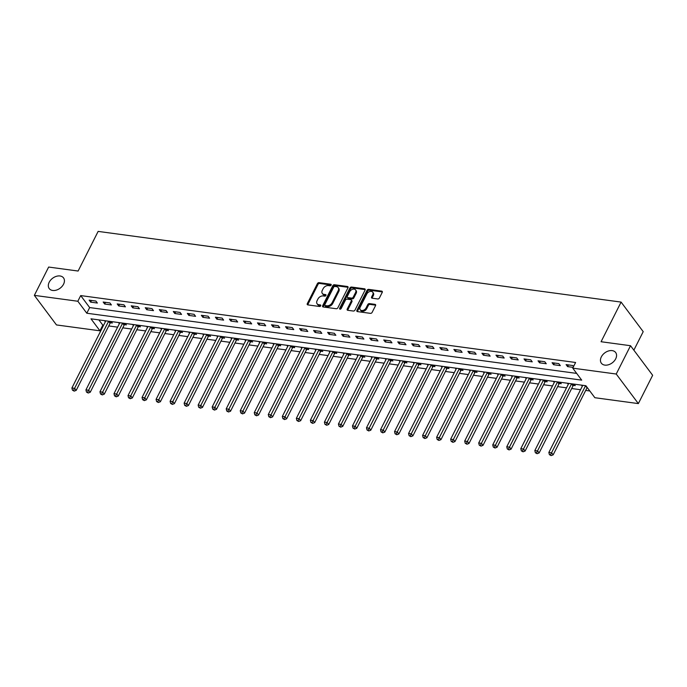 <?xml version="1.0" encoding="UTF-8"?>
<svg xmlns="http://www.w3.org/2000/svg" width="687" height="687" viewBox="0 0 687 687"><rect width="100%" height="100%" fill="white"/><g stroke="black" fill="none" stroke-linecap="round" stroke-linejoin="round"><path stroke-width="1.03" d="M331.151 285.122A0.962 0.67 -36.8 0 0 330.773 284.246L319.069 282.658A1.365 0.953 -36.8 0 0 317.403 283.619L307.295 303.637A1.365 0.953 -36.8 0 0 307.836 304.891L319.541 306.479A0.962 0.67 -36.8 0 0 320.331 304.916L318.811 304.71A4.38 3.057 -36.8 0 1 317.102 303.783A4.38 3.057 -36.8 0 1 317.085 300.683L317.926 299.017A4.38 3.057 -36.8 0 1 323.251 295.934L324.762 296.14A0.962 0.67 -36.8 0 0 325.552 294.577L324.032 294.38A4.38 3.057 -36.8 0 1 322.323 293.443A4.38 3.057 -36.8 0 1 322.306 290.343L323.148 288.677A4.38 3.057 -36.8 0 1 328.472 285.594L329.983 285.801A0.962 0.67 -36.8 0 0 331.151 285.122M601.331 356.888A8.922 6.235 -36.8 0 0 601.365 363.208A8.922 6.235 -36.8 0 0 608.553 364.745A8.922 6.235 -36.8 0 0 615.689 358.837A8.922 6.235 -36.8 0 0 615.655 352.517A8.922 6.235 -36.8 0 0 608.467 350.98A8.922 6.235 -36.8 0 0 601.331 356.888M49.189 282.245A8.922 6.235 -36.8 0 0 49.224 288.566A8.922 6.235 -36.8 0 0 56.411 290.103A8.922 6.235 -36.8 0 0 63.556 284.195A8.922 6.235 -36.8 0 0 63.513 277.874A8.922 6.235 -36.8 0 0 56.334 276.337A8.922 6.235 -36.8 0 0 49.189 282.245M377.73 298.965A1.365 0.953 -36.8 0 0 379.396 298.003L382.23 292.387A1.365 0.953 -36.8 0 0 381.689 291.125L368.696 289.373A1.365 0.953 -36.8 0 0 367.03 290.335L356.922 310.344A1.365 0.953 -36.8 0 0 357.463 311.606L370.456 313.358A1.365 0.953 -36.8 0 0 372.122 312.396L375.549 305.612A1.365 0.953 -36.8 0 0 375.008 304.358L369.443 303.602A1.365 0.953 -36.8 0 0 367.785 304.564L366.085 307.931A3.658 2.559 -36.8 0 1 363.157 310.352A3.658 2.559 -36.8 0 1 360.203 309.725A3.658 2.559 -36.8 0 1 360.194 307.132L366.841 293.959A3.658 2.559 -36.8 0 1 369.778 291.528A3.658 2.559 -36.8 0 1 372.723 292.164A3.658 2.559 -36.8 0 1 372.74 294.757L371.633 296.947A1.365 0.953 -36.8 0 0 372.165 298.21L377.73 298.965M34.35 295.367L48.648 267.054L78.112 271.039L98.138 231.399L621.1 302.091L601.073 341.731L630.529 345.716L616.23 374.029L638.352 403.595L594.865 397.713L585.891 385.725L90.985 318.82L99.959 330.808L56.471 324.934L34.35 295.367L77.837 301.25L86.802 313.229L581.709 380.134L572.743 368.146L616.23 374.029M572.743 368.146L575.603 362.487L80.697 295.582L77.837 301.25M347.974 287.759A1.365 0.953 -36.8 0 0 347.433 286.496L334.432 284.736A1.365 0.953 -36.8 0 0 332.774 285.698L322.667 305.706A1.365 0.953 -36.8 0 0 323.199 306.969L336.201 308.729A1.365 0.953 -36.8 0 0 337.867 307.767L347.974 287.759M351.564 287.054L364.565 288.806A1.365 0.953 -36.8 0 1 365.098 290.069L354.99 310.077A1.365 0.953 -36.8 0 1 353.333 311.039L347.768 310.292A1.365 0.953 -36.8 0 1 347.227 309.03L351.323 300.915A1.365 0.953 -36.8 0 0 350.791 299.652L347.098 299.154A1.365 0.953 -36.8 0 0 345.432 300.116L341.164 308.566A0.962 0.67 -36.8 0 1 339.627 308.36L349.898 288.016A1.365 0.953 -36.8 0 1 351.564 287.054L352.165 287.853L365.158 289.613L364.565 288.806M80.697 295.582L89.662 307.57L576.676 373.402M90.641 302.134L97.374 303.044L95.879 301.043L89.147 300.133L90.641 302.134L91.491 300.451M104.673 304.032L111.406 304.942L109.911 302.941L103.179 302.031L104.673 304.032L105.523 302.349M118.696 305.93L125.429 306.84L123.935 304.839L117.202 303.929L118.696 305.93L119.547 304.247M132.728 307.828L139.461 308.738L137.967 306.737L131.234 305.827L132.728 307.828L133.579 306.144M146.752 309.717L153.484 310.627L151.99 308.635L145.258 307.724L146.752 309.717L147.602 308.042M160.784 311.615L167.516 312.525L166.022 310.533L159.29 309.622L160.784 311.615L161.634 309.931M174.807 313.512L181.54 314.423L180.046 312.422L173.313 311.512L174.807 313.512L175.657 311.829M188.839 315.41L195.572 316.321L194.078 314.32L187.345 313.409L188.839 315.41L189.689 313.727M202.863 317.308L209.595 318.218L208.101 316.218L201.368 315.307L202.863 317.308L203.713 315.625M216.894 319.206L223.627 320.116L222.133 318.115L215.4 317.205L216.894 319.206L217.745 317.523M230.918 321.095L237.659 322.005L236.165 320.013L229.424 319.103L230.918 321.095L231.768 319.421M244.95 322.993L251.682 323.903L250.188 321.911L243.456 321.001L244.95 322.993L245.8 321.31M258.982 324.891L265.714 325.801L264.22 323.8L257.479 322.89L258.982 324.891L259.823 323.208M273.005 326.789L279.738 327.699L278.244 325.698L271.511 324.788L273.005 326.789L273.855 325.106M287.037 328.687L293.77 329.597L292.276 327.596L285.543 326.686L287.037 328.687L287.879 327.003M301.061 330.576L307.793 331.486L306.299 329.494L299.566 328.584L301.061 330.576L301.911 328.901M315.093 332.474L321.825 333.384L320.331 331.392L313.598 330.481L315.093 332.474L315.943 330.799M329.116 334.371L335.849 335.282L334.354 333.289L327.622 332.379L329.116 334.371L329.966 332.688M343.148 336.269L349.881 337.18L348.386 335.179L341.654 334.268L343.148 336.269L343.998 334.586M357.171 338.167L363.904 339.077L362.41 337.077L355.677 336.166L357.171 338.167L358.021 336.484M371.203 340.065L377.936 340.975L376.442 338.974L369.709 338.064L371.203 340.065L372.053 338.382M385.227 341.954L391.959 342.865L390.465 340.872L383.732 339.962L385.227 341.954L386.077 340.28M399.259 343.852L405.991 344.762L404.497 342.77L397.764 341.86L399.259 343.852L400.109 342.178M413.282 345.75L420.015 346.66L418.52 344.668L411.788 343.758L413.282 345.75L414.132 344.067M427.314 347.648L434.047 348.558L432.552 346.557L425.82 345.647L427.314 347.648L428.164 345.965M441.337 349.546L448.079 350.456L446.576 348.455L439.843 347.545L441.337 349.546L442.188 347.862M455.369 351.443L462.102 352.354L460.608 350.353L453.875 349.443L455.369 351.443L456.22 349.76M469.393 353.333L476.134 354.243L474.64 352.251L467.899 351.34L469.393 353.333L470.243 351.658M483.425 355.231L490.157 356.141L488.663 354.149L481.931 353.238L483.425 355.231L484.275 353.556M497.457 357.128L504.189 358.039L502.695 356.046L495.962 355.136L497.457 357.128L498.298 355.445M511.48 359.026L518.213 359.936L516.718 357.936L509.986 357.025L511.48 359.026L512.33 357.343M525.512 360.924L532.245 361.834L530.75 359.833L524.018 358.923L525.512 360.924L526.354 359.241M539.535 362.822L546.268 363.732L544.774 361.731L538.041 360.821L539.535 362.822L540.386 361.139M553.567 364.711L560.3 365.621L558.806 363.629L552.073 362.719L553.567 364.711L554.418 363.037M573.568 366.514L572.829 365.527L566.097 364.617L567.591 366.609L573.138 367.365M98.885 319.893L102.818 325.149L103.591 325.252M108.744 325.947L117.623 327.149M122.775 327.845L131.646 329.047M136.799 329.743L145.678 330.936M150.831 331.641L159.71 332.834M164.854 333.53L173.734 334.732M178.886 335.428L187.766 336.63M192.91 337.326L201.789 338.528M206.942 339.223L215.821 340.426M220.965 341.121L229.844 342.315M234.997 343.019L243.876 344.213M249.02 344.908L257.9 346.111M263.052 346.806L271.932 348.008M277.076 348.704L285.955 349.906M291.108 350.602L299.987 351.804M305.131 352.5L314.011 353.693M319.163 354.398L328.043 355.591M333.195 356.287L342.066 357.489M347.218 358.185L356.098 359.387M361.25 360.082L370.13 361.285M375.274 361.98L384.153 363.183M389.306 363.878L398.185 365.072M403.329 365.776L412.209 366.97M417.361 367.665L426.241 368.867M431.384 369.563L440.264 370.765M445.416 371.461L454.296 372.663M459.44 373.359L468.319 374.561M473.472 375.257L482.351 376.45M487.495 377.146L496.375 378.348M501.527 379.044L510.407 380.246M515.551 380.942L524.43 382.144M529.583 382.839L538.462 384.042M543.606 384.737L552.485 385.939M557.638 386.635L566.517 387.829M571.67 388.524L580.541 389.727M585.693 390.422L589.824 390.98M110.495 322.77L112.325 323.019L111.225 321.559M105.343 321.782L104.493 320.649M124.527 324.668L126.348 324.917L125.257 323.457M119.375 323.68L118.525 322.547M138.551 326.565L140.38 326.814L139.281 325.355M133.398 325.578L132.548 324.444M152.583 328.463L154.403 328.712L153.313 327.252M147.43 327.476L146.58 326.342M166.606 330.361L168.435 330.602L167.345 329.142M161.454 329.374L160.603 328.231M180.638 332.259L182.459 332.499L181.368 331.04M175.486 331.271L174.635 330.129M194.661 334.148L196.491 334.397L195.4 332.937M189.509 333.161L188.659 332.027M208.693 336.046L210.514 336.295L209.423 334.835M203.541 335.058L202.691 333.925M222.717 337.944L224.546 338.193L223.455 336.733M217.573 336.956L216.723 335.823M236.749 339.842L238.569 340.091L237.479 338.631M231.596 338.854L230.746 337.721M250.772 341.74L252.601 341.98L251.511 340.52M245.628 340.752L244.778 339.61M264.804 343.637L266.625 343.878L265.534 342.418M259.652 342.65L258.801 341.508M278.828 345.527L280.657 345.776L279.566 344.316M273.684 344.539L272.833 343.406M292.86 347.424L294.68 347.674L293.589 346.214M287.707 346.437L286.857 345.303M306.883 349.322L308.712 349.571L307.621 348.111M301.739 348.335L300.889 347.201M320.915 351.22L322.744 351.469L321.645 350.009M315.762 350.233L314.912 349.099M334.938 353.118L336.767 353.358L335.677 351.899M329.794 352.13L328.944 350.988M348.97 355.007L350.799 355.256L349.7 353.796M343.818 354.028L342.968 352.886M363.002 356.905L364.823 357.154L363.732 355.694M357.85 355.918L357 354.784M377.026 358.803L378.855 359.052L377.756 357.592M371.873 357.815L371.023 356.682M391.058 360.701L392.878 360.95L391.788 359.49M385.905 359.713L385.055 358.58M405.081 362.599L406.91 362.848L405.819 361.388M399.928 361.611L399.078 360.477M419.113 364.496L420.933 364.737L419.843 363.277M413.96 363.509L413.11 362.367M433.136 366.386L434.965 366.635L433.875 365.175M427.984 365.407L427.134 364.265M447.168 368.284L448.989 368.533L447.898 367.073M442.016 367.296L441.166 366.162M461.192 370.181L463.021 370.43L461.93 368.971M456.048 369.194L455.198 368.06M475.224 372.079L477.044 372.328L475.954 370.868M470.071 371.092L469.221 369.958M489.247 373.977L491.076 374.226L489.986 372.766M484.103 372.989L483.253 371.856M503.279 375.875L505.1 376.115L504.009 374.655M498.127 374.887L497.276 373.745M517.302 377.764L519.132 378.013L518.041 376.553M512.159 376.785L511.308 375.643M531.334 379.662L533.155 379.911L532.064 378.451M526.182 378.674L525.332 377.541M545.358 381.56L547.187 381.809L546.096 380.349M540.214 380.572L539.364 379.439M559.39 383.458L561.219 383.707L560.12 382.247M554.237 382.47L553.387 381.337M573.422 385.355L575.242 385.605L574.152 384.145M568.269 384.368L567.419 383.234M582.293 386.266L581.442 385.124M633.861 350.172L643.212 331.658L621.1 302.091M630.529 345.716L652.65 375.282L638.352 403.595M102.818 325.149L99.959 330.808M89.662 307.57L86.802 313.229M567.591 366.609L568.441 364.934M322.323 293.443L322.924 294.242A4.38 3.057 -36.8 0 0 324.633 295.178L324.032 294.38M325.973 295.358L324.633 295.178M317.102 303.783L317.703 304.581A4.38 3.057 -36.8 0 0 319.412 305.517L318.811 304.71M320.752 305.698L319.412 305.517M331.194 285.019L319.661 283.456A1.365 0.953 -36.8 0 0 318.004 284.418L307.896 304.435A1.365 0.953 -36.8 0 0 307.759 304.882M348.103 287.303A1.365 0.953 -36.8 0 0 348.034 287.295L335.033 285.534A1.365 0.953 -36.8 0 0 333.367 286.496L323.259 306.505A1.365 0.953 -36.8 0 0 323.13 306.96M334.861 286.462A0.962 0.67 -36.8 0 0 333.693 287.132L324.822 304.693A0.962 0.67 -36.8 0 0 325.2 305.578L326.797 305.792A4.38 3.057 -36.8 0 0 332.122 302.709L338.184 290.704A4.38 3.057 -36.8 0 0 338.167 287.604A4.38 3.057 -36.8 0 0 336.458 286.677L334.861 286.462M324.831 305.372L325.423 306.17A0.962 0.67 -36.8 0 0 325.801 306.376L325.2 305.578M338.167 287.604L338.768 288.403A4.38 3.057 -36.8 0 1 338.785 291.503L332.714 303.517A4.38 3.057 -36.8 0 1 327.398 306.591L325.801 306.376M351.323 299.944L351.916 300.743A1.365 0.953 -36.8 0 1 351.924 301.713L347.828 309.828A1.365 0.953 -36.8 0 0 347.691 310.275M352.165 287.853A1.365 0.953 -36.8 0 0 350.499 288.815L340.22 309.159A0.962 0.67 -36.8 0 0 340.185 309.244M355.583 292.499A3.658 2.559 -36.8 0 0 355.565 289.905A3.658 2.559 -36.8 0 0 352.62 289.27A3.658 2.559 -36.8 0 0 349.692 291.7L347.347 296.337A1.365 0.953 -36.8 0 0 347.88 297.6L351.572 298.098A1.365 0.953 -36.8 0 0 353.238 297.136L355.583 292.499L356.175 293.297A3.658 2.559 -36.8 0 0 356.167 290.704L355.565 289.905M347.347 297.308L347.948 298.106A1.365 0.953 -36.8 0 0 348.481 298.398L347.88 297.6M356.175 293.297L353.831 297.935A1.365 0.953 -36.8 0 1 352.173 298.897L348.481 298.398M372.723 292.164L373.324 292.963A3.658 2.559 -36.8 0 1 373.333 295.556L372.225 297.746A1.365 0.953 -36.8 0 0 372.096 298.201M360.203 309.725L360.804 310.524A3.658 2.559 -36.8 0 0 363.749 311.151A3.658 2.559 -36.8 0 0 366.678 308.729L366.085 307.931M375.677 305.165A1.365 0.953 -36.8 0 0 375.609 305.157L370.044 304.401A1.365 0.953 -36.8 0 0 368.378 305.363L366.678 308.729M382.358 291.941A1.365 0.953 -36.8 0 0 382.29 291.923L369.288 290.172A1.365 0.953 -36.8 0 0 367.631 291.133L357.523 311.142A1.365 0.953 -36.8 0 0 357.386 311.589M105.824 320.829A1.391 0.97 143.2 0 1 105.772 320.941L71.903 387.992L74.711 388.37L76.205 390.371L110.075 323.319A1.391 0.97 143.2 0 1 110.367 322.907L111.414 321.808M73.569 390.328L72.453 390.173L74.17 391.126L73.569 390.328L108.58 321.327A1.391 0.97 143.2 0 1 108.64 321.207M72.453 390.173L71.903 387.992M76.205 390.371L74.17 391.126M119.847 322.727A1.391 0.97 143.2 0 1 119.796 322.838L85.935 389.89L88.735 390.268L90.229 392.26L124.098 325.217A1.391 0.97 143.2 0 1 124.39 324.805L125.446 323.706M87.601 392.225L86.476 392.071L88.194 393.024L87.601 392.225L122.604 323.216A1.391 0.97 143.2 0 1 122.664 323.105M86.476 392.071L85.935 389.89M90.229 392.26L88.194 393.024M133.879 324.625A1.391 0.97 143.2 0 1 133.828 324.736L99.959 391.779L102.767 392.165L104.261 394.158L138.13 327.115A1.391 0.97 143.2 0 1 138.422 326.703L139.47 325.604M101.624 394.123L100.508 393.969L102.226 394.922L101.624 394.123L136.636 325.114A1.391 0.97 143.2 0 1 136.696 325.003M100.508 393.969L99.959 391.779M104.261 394.158L102.226 394.922M147.903 326.514A1.391 0.97 143.2 0 1 147.851 326.634L113.99 393.677L116.79 394.055L118.284 396.055L152.153 329.013A1.391 0.97 143.2 0 1 152.445 328.601L153.502 327.501M115.656 396.013L114.531 395.867L116.258 396.811L115.656 396.013L150.659 327.012A1.391 0.97 143.2 0 1 150.719 326.9M114.531 395.867L113.99 393.677M118.284 396.055L116.258 396.811M161.934 328.412A1.391 0.97 143.2 0 1 161.883 328.532L128.014 395.575L130.822 395.952L132.316 397.953L166.185 330.902A1.391 0.97 143.2 0 1 166.477 330.49L167.525 329.399M129.68 397.91L128.563 397.764L130.281 398.709L129.68 397.91L164.691 328.91A1.391 0.97 143.2 0 1 164.751 328.798M128.563 397.764L128.014 395.575M132.316 397.953L130.281 398.709M175.966 330.31A1.391 0.97 143.2 0 1 175.906 330.43L142.046 397.472L144.845 397.85L146.34 399.851L180.209 332.8A1.391 0.97 143.2 0 1 180.509 332.388L181.557 331.289M143.712 399.808L142.587 399.654L144.313 400.607L143.712 399.808L178.714 330.808A1.391 0.97 143.2 0 1 178.783 330.696M142.587 399.654L142.046 397.472M146.34 399.851L144.313 400.607M189.99 332.207A1.391 0.97 143.2 0 1 189.938 332.319L156.069 399.37L158.877 399.748L160.372 401.74L194.241 334.698A1.391 0.97 143.2 0 1 194.533 334.286L195.58 333.186M157.744 401.706L156.619 401.552L158.336 402.505L157.744 401.706L192.746 332.706A1.391 0.97 143.2 0 1 192.807 332.585M156.619 401.552L156.069 399.37M160.372 401.74L158.336 402.505M204.022 334.105A1.391 0.97 143.2 0 1 203.97 334.217L170.101 401.268L172.901 401.646L174.395 403.638L208.264 336.596A1.391 0.97 143.2 0 1 208.565 336.183L209.612 335.084M171.767 403.604L170.642 403.449L172.368 404.403L171.767 403.604L206.77 334.595A1.391 0.97 143.2 0 1 206.839 334.483M170.642 403.449L170.101 401.268M174.395 403.638L172.368 404.403M218.045 336.003A1.391 0.97 143.2 0 1 217.994 336.115L184.125 403.157L186.933 403.544L188.427 405.536L222.296 338.493A1.391 0.97 143.2 0 1 222.588 338.081L223.636 336.982M185.799 405.502L184.674 405.347L186.392 406.3L185.799 405.502L220.802 336.493A1.391 0.97 143.2 0 1 220.862 336.381M184.674 405.347L184.125 403.157M188.427 405.536L186.392 406.3M232.077 337.892A1.391 0.97 143.2 0 1 232.026 338.013L198.157 405.055L200.965 405.433L202.459 407.434L236.319 340.391A1.391 0.97 143.2 0 1 236.62 339.979L237.668 338.88M199.823 407.391L198.698 407.245L200.424 408.19L199.823 407.391L234.825 338.39A1.391 0.97 143.2 0 1 234.894 338.279M198.698 407.245L198.157 405.055M202.459 407.434L200.424 408.19M246.101 339.79A1.391 0.97 143.2 0 1 246.049 339.91L212.18 406.953L214.988 407.331L216.482 409.332L250.351 342.281A1.391 0.97 143.2 0 1 250.643 341.868L251.691 340.778M213.855 409.289L212.73 409.143L214.447 410.087L213.855 409.289L248.857 340.288A1.391 0.97 143.2 0 1 248.917 340.177M212.73 409.143L212.18 406.953M216.482 409.332L214.447 410.087M260.133 341.688A1.391 0.97 143.2 0 1 260.081 341.8L226.212 408.851L229.02 409.229L230.514 411.23L264.375 344.178A1.391 0.97 143.2 0 1 264.675 343.766L265.723 342.667M227.878 411.187L226.753 411.032L228.479 411.985L227.878 411.187L262.881 342.186A1.391 0.97 143.2 0 1 262.949 342.066M226.753 411.032L226.212 408.851M230.514 411.23L228.479 411.985M274.156 343.586A1.391 0.97 143.2 0 1 274.104 343.698L240.235 410.749L243.043 411.127L244.538 413.119L278.407 346.076A1.391 0.97 143.2 0 1 278.699 345.664L279.755 344.565M241.91 413.085L240.785 412.93L242.502 413.883L241.91 413.085L276.913 344.075A1.391 0.97 143.2 0 1 276.973 343.964M240.785 412.93L240.235 410.749M244.538 413.119L242.502 413.883M288.188 345.484A1.391 0.97 143.2 0 1 288.136 345.595L254.267 412.647L257.075 413.024L258.57 415.017L292.43 347.974A1.391 0.97 143.2 0 1 292.731 347.562L293.778 346.463M255.933 414.982L254.817 414.828L256.534 415.781L255.933 414.982L290.936 345.973A1.391 0.97 143.2 0 1 291.005 345.862M254.817 414.828L254.267 412.647M258.57 415.017L256.534 415.781M302.211 347.382A1.391 0.97 143.2 0 1 302.16 347.493L268.291 414.536L271.099 414.922L272.593 416.915L306.462 349.872A1.391 0.97 143.2 0 1 306.754 349.46L307.81 348.361M269.965 416.88L268.84 416.726L270.558 417.679L269.965 416.88L304.968 347.871A1.391 0.97 143.2 0 1 305.028 347.759M268.84 416.726L268.291 414.536M272.593 416.915L270.558 417.679M316.243 349.271A1.391 0.97 143.2 0 1 316.192 349.391L282.323 416.434L285.131 416.811L286.625 418.812L320.494 351.77A1.391 0.97 143.2 0 1 320.786 351.358L321.834 350.258M283.989 418.769L282.872 418.623L284.59 419.568L283.989 418.769L318.991 349.769A1.391 0.97 143.2 0 1 319.06 349.657M282.872 418.623L282.323 416.434M286.625 418.812L284.59 419.568M330.267 351.169A1.391 0.97 143.2 0 1 330.215 351.289L296.355 418.331L299.154 418.709L300.648 420.71L334.517 353.659A1.391 0.97 143.2 0 1 334.809 353.247L335.866 352.148M298.021 420.667L296.896 420.521L298.613 421.466L298.021 420.667L333.023 351.667A1.391 0.97 143.2 0 1 333.083 351.555M296.896 420.521L296.355 418.331M300.648 420.71L298.613 421.466M344.299 353.066A1.391 0.97 143.2 0 1 344.247 353.178L310.378 420.229L313.186 420.607L314.68 422.608L348.549 355.557A1.391 0.97 143.2 0 1 348.841 355.145L349.889 354.045M312.044 422.565L310.928 422.411L312.645 423.364L312.044 422.565L347.055 353.565A1.391 0.97 143.2 0 1 347.115 353.444M310.928 422.411L310.378 420.229M314.68 422.608L312.645 423.364M358.322 354.964A1.391 0.97 143.2 0 1 358.27 355.076L324.41 422.127L327.21 422.505L328.704 424.497L362.573 357.455A1.391 0.97 143.2 0 1 362.865 357.042L363.921 355.943M326.076 424.463L324.951 424.308L326.668 425.262L326.076 424.463L361.079 355.454A1.391 0.97 143.2 0 1 361.139 355.342M324.951 424.308L324.41 422.127M328.704 424.497L326.668 425.262M372.354 356.862A1.391 0.97 143.2 0 1 372.302 356.974L338.433 424.025L341.241 424.403L342.736 426.395L376.605 359.353A1.391 0.97 143.2 0 1 376.897 358.94L377.944 357.841M340.099 426.361L338.983 426.206L340.7 427.159L340.099 426.361L375.111 357.352A1.391 0.97 143.2 0 1 375.171 357.24M338.983 426.206L338.433 424.025M342.736 426.395L340.7 427.159M386.377 358.76A1.391 0.97 143.2 0 1 386.326 358.872L352.465 425.914L355.265 426.301L356.759 428.293L390.628 361.25A1.391 0.97 143.2 0 1 390.92 360.838L391.976 359.739M354.131 428.259L353.006 428.104L354.732 429.057L354.131 428.259L389.134 359.249A1.391 0.97 143.2 0 1 389.203 359.138M353.006 428.104L352.465 425.914M356.759 428.293L354.732 429.057M400.409 360.649A1.391 0.97 143.2 0 1 400.358 360.769L366.489 427.812L369.297 428.19L370.791 430.191L404.66 363.148A1.391 0.97 143.2 0 1 404.952 362.736L406 361.637M368.155 430.148L367.038 430.002L368.756 430.947L368.155 430.148L403.166 361.147A1.391 0.97 143.2 0 1 403.226 361.036M367.038 430.002L366.489 427.812M370.791 430.191L368.756 430.947M414.441 362.547A1.391 0.97 143.2 0 1 414.39 362.667L380.521 429.71L383.32 430.088L384.814 432.089L418.684 365.037A1.391 0.97 143.2 0 1 418.984 364.625L420.032 363.526M382.187 432.046L381.062 431.891L382.788 432.844L382.187 432.046L417.189 363.045A1.391 0.97 143.2 0 1 417.258 362.934M381.062 431.891L380.521 429.71M384.814 432.089L382.788 432.844M428.465 364.445A1.391 0.97 143.2 0 1 428.413 364.557L394.544 431.608L397.352 431.986L398.846 433.986L432.716 366.935A1.391 0.97 143.2 0 1 433.008 366.523L434.055 365.424M396.219 433.944L395.094 433.789L396.811 434.742L396.219 433.944L431.221 364.943A1.391 0.97 143.2 0 1 431.281 364.823M395.094 433.789L394.544 431.608M398.846 433.986L396.811 434.742M442.497 366.343A1.391 0.97 143.2 0 1 442.445 366.454L408.576 433.506L411.376 433.883L412.878 435.876L446.739 368.833A1.391 0.97 143.2 0 1 447.039 368.421L448.087 367.322M410.242 435.841L409.117 435.687L410.843 436.64L410.242 435.841L445.245 366.832A1.391 0.97 143.2 0 1 445.313 366.721M409.117 435.687L408.576 433.506M412.878 435.876L410.843 436.64M456.52 368.241A1.391 0.97 143.2 0 1 456.469 368.352L422.599 435.403L425.408 435.781L426.902 437.774L460.771 370.731A1.391 0.97 143.2 0 1 461.063 370.319L462.111 369.22M424.274 437.739L423.149 437.585L424.867 438.538L424.274 437.739L459.277 368.73A1.391 0.97 143.2 0 1 459.337 368.618M423.149 437.585L422.599 435.403M426.902 437.774L424.867 438.538M470.552 370.138A1.391 0.97 143.2 0 1 470.501 370.25L436.631 437.293L439.44 437.679L440.934 439.671L474.794 372.629A1.391 0.97 143.2 0 1 475.095 372.217L476.143 371.117M438.297 439.628L437.172 439.482L438.899 440.436L438.297 439.628L473.3 370.628A1.391 0.97 143.2 0 1 473.369 370.516M437.172 439.482L436.631 437.293M440.934 439.671L438.899 440.436M484.575 372.028A1.391 0.97 143.2 0 1 484.524 372.148L450.655 439.191L453.463 439.568L454.957 441.569L488.826 374.527A1.391 0.97 143.2 0 1 489.118 374.114L490.166 373.015M452.329 441.526L451.204 441.38L452.922 442.325L452.329 441.526L487.332 372.526A1.391 0.97 143.2 0 1 487.392 372.414M451.204 441.38L450.655 439.191M454.957 441.569L452.922 442.325M498.607 373.926A1.391 0.97 143.2 0 1 498.556 374.046L464.687 441.088L467.495 441.466L468.989 443.467L502.85 376.416A1.391 0.97 143.2 0 1 503.15 376.004L504.198 374.904M466.353 443.424L465.236 443.27L466.954 444.223L466.353 443.424L501.355 374.424A1.391 0.97 143.2 0 1 501.424 374.312M465.236 443.27L464.687 441.088M468.989 443.467L466.954 444.223M512.631 375.823A1.391 0.97 143.2 0 1 512.579 375.935L478.71 442.986L481.518 443.364L483.013 445.365L516.882 378.314A1.391 0.97 143.2 0 1 517.174 377.902L518.23 376.802M480.385 445.322L479.26 445.167L480.977 446.121L480.385 445.322L515.387 376.321A1.391 0.97 143.2 0 1 515.448 376.201M479.26 445.167L478.71 442.986M483.013 445.365L480.977 446.121M526.663 377.721A1.391 0.97 143.2 0 1 526.611 377.833L492.742 444.884L495.55 445.262L497.044 447.254L530.905 380.212A1.391 0.97 143.2 0 1 531.206 379.799L532.253 378.7M494.408 447.22L493.292 447.065L495.009 448.018L494.408 447.22L529.411 378.211A1.391 0.97 143.2 0 1 529.479 378.099M493.292 447.065L492.742 444.884M497.044 447.254L495.009 448.018M540.686 379.619A1.391 0.97 143.2 0 1 540.635 379.731L506.766 446.782L509.574 447.16L511.068 449.152L544.937 382.109A1.391 0.97 143.2 0 1 545.229 381.697L546.285 380.598M508.44 449.118L507.315 448.963L509.033 449.916L508.44 449.118L543.443 380.109A1.391 0.97 143.2 0 1 543.503 379.997M507.315 448.963L506.766 446.782M511.068 449.152L509.033 449.916M554.718 381.517A1.391 0.97 143.2 0 1 554.667 381.628L520.798 448.671L523.606 449.058L525.1 451.05L558.969 384.007A1.391 0.97 143.2 0 1 559.261 383.595L560.309 382.496M522.463 451.007L521.347 450.861L523.065 451.814L522.463 451.007L557.475 382.006A1.391 0.97 143.2 0 1 557.535 381.895M521.347 450.861L520.798 448.671M525.1 451.05L523.065 451.814M568.742 383.406A1.391 0.97 143.2 0 1 568.69 383.526L534.829 450.569L537.629 450.947L539.123 452.948L572.992 385.905A1.391 0.97 143.2 0 1 573.284 385.493L574.341 384.394M536.495 452.905L535.371 452.759L537.088 453.703L536.495 452.905L571.498 383.904A1.391 0.97 143.2 0 1 571.558 383.793M535.371 452.759L534.829 450.569M539.123 452.948L537.088 453.703M582.774 385.304A1.391 0.97 143.2 0 1 582.722 385.424L548.853 452.467L551.661 452.845L553.155 454.846L587.024 387.794A1.391 0.97 143.2 0 1 587.222 387.494M550.519 454.803L549.402 454.648L551.12 455.601L550.519 454.803L585.53 385.802A1.391 0.97 143.2 0 1 585.59 385.69M549.402 454.648L548.853 452.467M553.155 454.846L551.12 455.601M331.237 284.865L330.773 284.246M320.795 305.543L320.331 304.916M326.016 295.204L325.552 294.577M307.896 304.435L307.295 303.637M318.004 284.418L317.403 283.619M319.661 283.456L319.069 282.658M323.259 306.505L322.667 305.706M333.367 286.496L332.774 285.698M335.033 285.534L334.432 284.736M348.034 287.295L347.433 286.496M327.398 306.591L326.797 305.792M332.714 303.517L332.122 302.709M338.785 291.503L338.184 290.704M347.828 309.828L347.227 309.03M351.924 301.713L351.323 300.915M340.22 309.159L339.627 308.36M350.499 288.815L349.898 288.016M352.173 298.897L351.572 298.098M353.831 297.935L353.238 297.136M372.225 297.746L371.633 296.947M373.333 295.556L372.74 294.757M368.378 305.363L367.785 304.564M370.044 304.401L369.443 303.602M375.609 305.157L375.008 304.358M357.523 311.142L356.922 310.344M367.631 291.133L367.03 290.335M369.288 290.172L368.696 289.373M382.29 291.923L381.689 291.125M110.075 323.319L108.58 321.327M110.367 322.907L109.147 321.276M124.098 325.217L122.604 323.216M124.39 324.805L123.171 323.173M138.13 327.115L136.636 325.114M138.422 326.703L137.202 325.071M152.153 329.013L150.659 327.012M152.445 328.601L151.226 326.969M166.185 330.902L164.691 328.91M166.477 330.49L165.258 328.867M180.209 332.8L178.714 330.808M180.509 332.388L179.281 330.756M194.241 334.698L192.746 332.706M194.533 334.286L193.313 332.654M208.264 336.596L206.77 334.595M208.565 336.183L207.345 334.552M222.296 338.493L220.802 336.493M222.588 338.081L221.369 336.45M236.319 340.391L234.825 338.39M236.62 339.979L235.401 338.348M250.351 342.281L248.857 340.288M250.643 341.868L249.424 340.245M264.375 344.178L262.881 342.186M264.675 343.766L263.456 342.135M278.407 346.076L276.913 344.075M278.699 345.664L277.479 344.032M292.43 347.974L290.936 345.973M292.731 347.562L291.511 345.93M306.462 349.872L304.968 347.871M306.754 349.46L305.535 347.828M320.494 351.77L318.991 349.769M320.786 351.358L319.567 349.726M334.517 353.659L333.023 351.667M334.809 353.247L333.59 351.624M348.549 355.557L347.055 353.565M348.841 355.145L347.622 353.513M362.573 357.455L361.079 355.454M362.865 357.042L361.645 355.411M376.605 359.353L375.111 357.352M376.897 358.94L375.677 357.309M390.628 361.25L389.134 359.249M390.92 360.838L389.701 359.207M404.66 363.148L403.166 361.147M404.952 362.736L403.733 361.104M418.684 365.037L417.189 363.045M418.984 364.625L417.765 363.002M432.716 366.935L431.221 364.943M433.008 366.523L431.788 364.891M446.739 368.833L445.245 366.832M447.039 368.421L445.82 366.789M460.771 370.731L459.277 368.73M461.063 370.319L459.843 368.687M474.794 372.629L473.3 370.628M475.095 372.217L473.875 370.585M488.826 374.527L487.332 372.526M489.118 374.114L487.899 372.483M502.85 376.416L501.355 374.424M503.15 376.004L501.931 374.381M516.882 378.314L515.387 376.321M517.174 377.902L515.954 376.27M530.905 380.212L529.411 378.211M531.206 379.799L529.986 378.168M544.937 382.109L543.443 380.109M545.229 381.697L544.01 380.066M558.969 384.007L557.475 382.006M559.261 383.595L558.042 381.963M572.992 385.905L571.498 383.904M573.284 385.493L572.065 383.861M587.024 387.794L585.53 385.802"/></g></svg>
